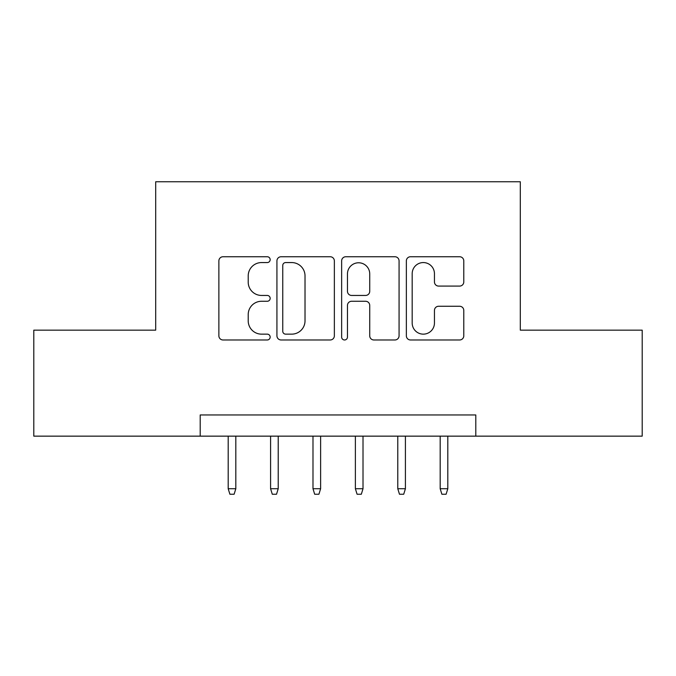 <?xml version="1.0" encoding="UTF-8"?>
<svg xmlns="http://www.w3.org/2000/svg" width="676" height="676" viewBox="0 0 676 676"><rect width="100%" height="100%" fill="white"/><g stroke="black" fill="none" stroke-linecap="round" stroke-linejoin="round"><path stroke-width="1.01" d="M270.163 259.66A2.915 2.915 0 0 0 267.257 256.745L223.038 256.745A4.157 4.157 0 0 0 218.872 260.902L218.872 335.811A4.157 4.157 0 0 0 223.038 339.977L267.257 339.977A2.915 2.915 0 0 0 270.163 337.062A2.915 2.915 0 0 0 267.257 334.147L261.527 334.147A13.317 13.317 0 0 1 248.21 320.83L248.21 314.585A13.317 13.317 0 0 1 261.527 301.268L267.257 301.268A2.915 2.915 0 0 0 270.163 298.361A2.915 2.915 0 0 0 267.257 295.446L261.527 295.446A13.317 13.317 0 0 1 248.21 282.129L248.21 275.884A13.317 13.317 0 0 1 261.527 262.567L267.257 262.567A2.915 2.915 0 0 0 270.163 259.66M459.621 286.083A4.157 4.157 0 0 0 463.787 281.917L463.787 260.902A4.157 4.157 0 0 0 459.621 256.745L410.518 256.745A4.157 4.157 0 0 0 406.352 260.902L406.352 335.811A4.157 4.157 0 0 0 410.518 339.977L459.621 339.977A4.157 4.157 0 0 0 463.787 335.811L463.787 310.428A4.157 4.157 0 0 0 459.621 306.262L438.606 306.262A4.157 4.157 0 0 0 434.448 310.428L434.448 323.018A11.129 11.129 0 0 1 423.311 334.147A11.129 11.129 0 0 1 412.183 323.018L412.183 273.704A11.129 11.129 0 0 1 423.311 262.567A11.129 11.129 0 0 1 434.448 273.704L434.448 281.917A4.157 4.157 0 0 0 438.606 286.083L459.621 286.083M200.206 436.147L33.8 436.147L33.8 330.158L155.691 330.158L155.691 181.768L520.309 181.768L520.309 330.158L642.2 330.158L642.2 436.147L475.794 436.147L475.794 414.954L200.206 414.954L200.206 436.147L475.794 436.147M334.358 260.902A4.157 4.157 0 0 0 330.201 256.745L281.089 256.745A4.157 4.157 0 0 0 276.932 260.902L276.932 335.811A4.157 4.157 0 0 0 281.089 339.977L330.201 339.977A4.157 4.157 0 0 0 334.358 335.811L334.358 260.902M345.799 256.745L394.911 256.745A4.157 4.157 0 0 1 399.068 260.902L399.068 335.811A4.157 4.157 0 0 1 394.911 339.977L373.896 339.977A4.157 4.157 0 0 1 369.73 335.811L369.73 305.434A4.157 4.157 0 0 0 365.572 301.268L351.63 301.268A4.157 4.157 0 0 0 347.464 305.434L347.464 337.062A2.915 2.915 0 0 1 344.557 339.977A2.915 2.915 0 0 1 341.642 337.062L341.642 260.902A4.157 4.157 0 0 1 345.799 256.745M285.669 262.567A2.915 2.915 0 0 0 282.754 265.482L282.754 331.232A2.915 2.915 0 0 0 285.669 334.147L291.702 334.147A13.317 13.317 0 0 0 305.02 320.83L305.02 275.884A13.317 13.317 0 0 0 291.702 262.567L285.669 262.567M369.73 273.907A11.129 11.129 0 0 0 358.601 262.778A11.129 11.129 0 0 0 347.464 273.907L347.464 291.28A4.157 4.157 0 0 0 351.63 295.446L365.572 295.446A4.157 4.157 0 0 0 369.73 291.28L369.73 273.907M235.823 488.723L234.124 494.232L229.891 494.232L228.192 488.723L235.823 488.723L235.823 436.147M228.192 488.723L228.192 436.147M278.216 488.723L276.526 494.232L272.284 494.232L270.586 488.723L278.216 488.723L278.216 436.147M270.586 488.723L270.586 436.147M320.618 488.723L318.92 494.232L314.678 494.232L312.988 488.723L320.618 488.723L320.618 436.147M312.988 488.723L312.988 436.147M363.012 488.723L361.322 494.232L357.08 494.232L355.382 488.723L363.012 488.723L363.012 436.147M355.382 488.723L355.382 436.147M405.414 488.723L403.716 494.232L399.474 494.232L397.784 488.723L405.414 488.723L405.414 436.147M397.784 488.723L397.784 436.147M447.808 488.723L446.109 494.232L441.876 494.232L440.177 488.723L447.808 488.723L447.808 436.147M440.177 488.723L440.177 436.147"/></g></svg>
